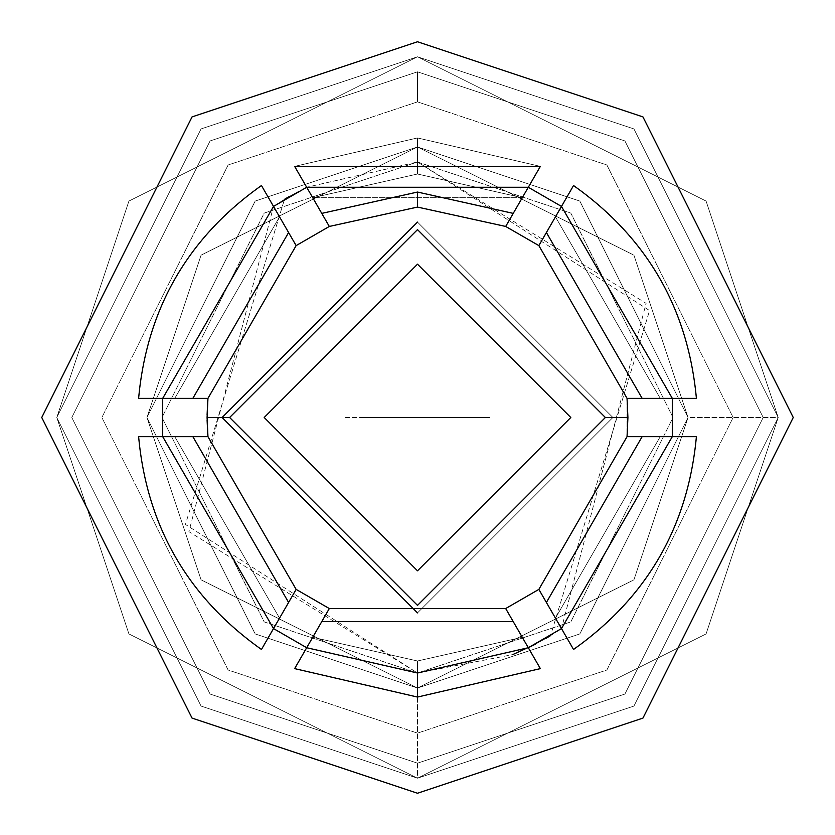 <?xml version="1.0" encoding="UTF-8"?>
<svg xmlns="http://www.w3.org/2000/svg" width="835" height="835" viewBox="0 0 835 835"><rect width="100%" height="100%" fill="white"/><g stroke="black" fill="none" stroke-linecap="round" stroke-linejoin="round"><path stroke-width="0.63" stroke-dasharray="4.17 3.13" d="M672.29 436.653L660.234 436.653L555.452 618.14L561.485 628.578L538.857 589.395L627.043 436.653L627.92 417.5L627.043 398.347L672.29 398.347L561.485 206.422L528.304 187.27L306.695 187.27L273.515 206.422L162.71 398.347L162.71 436.653L273.515 628.578L306.695 647.73L417.5 673.01L528.304 647.73L522.282 637.293L417.5 660.986L522.282 637.293L417.5 660.986L417.5 697.058L540.36 668.616L528.304 647.73L561.485 628.578L672.29 436.653L672.29 398.347L672.29 436.653L561.485 628.578L528.304 647.73L417.5 673.01L306.695 647.73L312.718 637.293L417.5 660.986L312.718 637.293L417.5 660.986L417.5 673.01L570.806 621.908L673.01 417.5L570.806 213.092L417.5 161.99L264.194 213.092L161.99 417.5L264.194 621.908L417.5 673.01L264.194 621.908L161.99 417.5L264.194 213.092L417.5 161.99L570.806 213.092L673.01 417.5L570.806 621.908L417.5 673.01L528.304 647.73L505.686 608.548L528.304 647.73L505.686 608.548L538.857 589.395L573.541 649.463L538.857 589.395L561.485 628.578L555.452 618.14L660.234 436.653L696.4 436.653L627.043 436.653L672.29 436.653L627.043 436.653L627.043 398.347L696.4 398.347L627.043 398.347L627.043 436.653L642.136 436.653L546.403 602.463L538.857 589.395L505.686 608.548L540.36 668.616L522.282 637.293L540.36 668.616L417.5 697.058L294.64 668.616L306.695 647.73L417.5 673.01L417.5 660.986L522.282 637.293L417.5 660.986L522.282 637.293L417.5 660.986L312.718 637.293L306.695 647.73L273.515 628.578L162.71 436.653L162.71 398.347L273.515 206.422L306.695 187.27L528.304 187.27L561.485 206.422L672.29 398.347L660.234 398.347L555.452 216.86L573.541 185.537L538.857 245.605L561.485 206.422L538.857 245.605L505.686 226.452L417.5 207.08L505.686 226.452L417.5 207.08L417.5 192.05L513.233 213.384L505.686 226.452L540.36 166.384L522.282 197.707L417.5 174.014L417.5 137.942L540.36 166.384L505.686 226.452L528.304 187.27L522.282 197.707L312.718 197.707L417.5 174.014L417.5 137.942L294.64 166.384L329.314 226.452L417.5 207.08L329.314 226.452L306.695 187.27L329.314 226.452L296.143 245.605L261.459 185.537L296.143 245.605L273.515 206.422L279.548 216.86L174.766 398.347L138.6 398.347L207.957 398.347L162.71 398.347L207.957 398.347L207.08 417.5L207.957 436.653L207.08 417.5L207.957 436.653L138.6 436.653L207.957 436.653L162.71 436.653L174.766 436.653L279.548 618.14L261.459 649.463L296.143 589.395L273.515 628.578L296.143 589.395L329.314 608.548L294.64 668.616L417.5 697.058L294.64 668.616L312.718 637.293L294.64 668.616L417.5 697.058L540.36 668.616L417.5 697.058L540.36 668.616L417.5 697.058L417.5 673.01L528.304 647.73L417.5 673.01L306.695 647.73L329.314 608.548L306.695 647.73L321.767 621.616L513.233 621.616L321.767 621.616L329.314 608.548L505.686 608.548L329.314 608.548L505.686 608.548L538.857 589.395L627.043 436.653L538.857 589.395L627.043 436.653L627.92 417.5L627.043 436.653L538.857 589.395L505.686 608.548L329.314 608.548L296.143 589.395L288.597 602.463L192.864 436.653L207.957 436.653L296.143 589.395L207.957 436.653L296.143 589.395L329.314 608.548L296.143 589.395L207.957 436.653L207.08 417.5L207.957 398.347L192.864 398.347L288.597 232.537L296.143 245.605L329.314 226.452L321.767 213.384L417.5 192.05L417.5 207.08L329.314 226.452L417.5 207.08L505.686 226.452L538.857 245.605L546.403 232.537L642.136 398.347L627.043 398.347L538.857 245.605L627.043 398.347L538.857 245.605L505.686 226.452L538.857 245.605L627.043 398.347L627.92 417.5L605.375 417.5L417.5 229.625L229.625 417.5L417.5 605.375L605.375 417.5L627.92 417.5L627.043 436.653L672.29 436.653L561.485 628.578L546.403 602.463L642.136 436.653L696.4 436.653C688.05 526.405 647.094 597.349 573.541 649.463L561.485 628.578L672.29 436.653L561.485 628.578L550.536 635.644L649.557 310.568L417.5 161.99L646.092 303.345L561.485 628.578L672.29 436.653L660.234 436.653L555.452 618.14L573.541 649.463C647.094 597.349 688.05 526.405 696.4 436.653C688.05 526.405 647.094 597.349 573.541 649.463C647.094 597.349 688.05 526.405 696.4 436.653L660.234 436.653L555.452 618.14L660.234 436.653L672.29 436.653L627.043 436.653L538.857 589.395L505.686 608.548L528.304 647.73L417.5 673.01L188.908 531.655L273.515 206.422L288.597 232.537L192.864 398.347L162.71 398.347L273.515 206.422L162.71 398.347L138.6 398.347C146.95 308.595 187.906 237.651 261.459 185.537L273.515 206.422L284.464 199.356L185.443 524.432L417.5 673.01L512.659 654.63M417.5 688.04L579.824 633.932L688.04 417.5L579.824 201.068L417.5 146.96L255.176 201.068L146.96 417.5L255.176 633.932L417.5 688.04L255.176 633.932L146.96 417.5L255.176 201.068L417.5 146.96L579.824 201.068L688.04 417.5L579.824 633.932L417.5 688.04L579.824 633.932L688.04 417.5L579.824 201.068L417.5 146.96L255.176 201.068L146.96 417.5L255.176 633.932L417.5 688.04L255.176 633.932L146.96 417.5L255.176 201.068L417.5 146.96L579.824 201.068L688.04 417.5L579.824 633.932L417.5 688.04L417.5 778.22L633.932 706.076L778.22 417.5L633.932 128.924L417.5 56.78L201.068 128.924L56.78 417.5L201.068 706.076L417.5 778.22L417.5 688.04M417.5 222.11L612.89 417.5L417.5 612.89L222.11 417.5L417.5 222.11L612.89 417.5L417.5 612.89L222.11 417.5L417.5 222.11L222.11 417.5L417.5 612.89L612.89 417.5L417.5 222.11L612.89 417.5L417.5 612.89M417.5 778.22L201.068 706.076L56.78 417.5L201.068 128.924L417.5 56.78L633.932 128.924L778.22 417.5L633.932 706.076L417.5 778.22L633.932 706.076L778.22 417.5L633.932 128.924L417.5 56.78L201.068 128.924L56.78 417.5L201.068 706.076L417.5 778.22L201.068 706.076L56.78 417.5L201.068 128.924L417.5 56.78L633.932 128.924L778.22 417.5L633.932 706.076L417.5 778.22M417.5 101.87L228.122 164.996L101.87 417.5L228.122 670.004L417.5 733.13L606.878 670.004L733.13 417.5L606.878 164.996L417.5 101.87L606.878 164.996L733.13 417.5L606.878 670.004L417.5 733.13L228.122 670.004L101.87 417.5L228.122 164.996L417.5 101.87L417.5 71.81L210.086 140.948L71.81 417.5L210.086 694.052L417.5 763.19L624.914 694.052L763.19 417.5L624.914 140.948L417.5 71.81L417.5 101.87L606.878 164.996L733.13 417.5L606.878 670.004L417.5 733.13L228.122 670.004L101.87 417.5L228.122 164.996L417.5 101.87L228.122 164.996L101.87 417.5L228.122 670.004L417.5 733.13L606.878 670.004L733.13 417.5L606.878 164.996L417.5 101.87L417.5 71.81L210.086 140.948L71.81 417.5L210.086 694.052L417.5 763.19L624.914 694.052L763.19 417.5L624.914 140.948L417.5 71.81L624.914 140.948L763.19 417.5L624.914 694.052L417.5 763.19L210.086 694.052L71.81 417.5L210.086 140.948L417.5 71.81L624.914 140.948L763.19 417.5L624.914 694.052L417.5 763.19L210.086 694.052L71.81 417.5L210.086 140.948L417.5 71.81L210.086 140.948L71.81 417.5L210.086 694.052L417.5 763.19L624.914 694.052L763.19 417.5L624.914 140.948L417.5 71.81L624.914 140.948L763.19 417.5L624.914 694.052L417.5 763.19L210.086 694.052L71.81 417.5L210.086 140.948L417.5 71.81L210.086 140.948L71.81 417.5L210.086 694.052L417.5 763.19L624.914 694.052L763.19 417.5L624.914 140.948L417.5 71.81L624.914 140.948L763.19 417.5L624.914 694.052L417.5 763.19L210.086 694.052L71.81 417.5L210.086 140.948L417.5 71.81L210.086 140.948L71.81 417.5L210.086 694.052L417.5 763.19L624.914 694.052L763.19 417.5L624.914 140.948L417.5 71.81L624.914 140.948L763.19 417.5L624.914 694.052L417.5 763.19L210.086 694.052L71.81 417.5L210.086 140.948L417.5 71.81L210.086 140.948L71.81 417.5L210.086 694.052L417.5 763.19L624.914 694.052L763.19 417.5L624.914 140.948L417.5 71.81L624.914 140.948L763.19 417.5L624.914 694.052L417.5 763.19L210.086 694.052L71.81 417.5L210.086 140.948L417.5 71.81L210.086 140.948L71.81 417.5L210.086 694.052L417.5 763.19L624.914 694.052L763.19 417.5L624.914 140.948L417.5 71.81L624.914 140.948L763.19 417.5L624.914 694.052L417.5 763.19L210.086 694.052L71.81 417.5L210.086 140.948L417.5 71.81L210.086 140.948L71.81 417.5L210.086 694.052L417.5 763.19L624.914 694.052L763.19 417.5L624.914 140.948L417.5 71.81L624.914 140.948L763.19 417.5L624.914 694.052L417.5 763.19L210.086 694.052L71.81 417.5L210.086 140.948L417.5 71.81L624.914 140.948L763.19 417.5L624.914 694.052L417.5 763.19L210.086 694.052L71.81 417.5L210.086 140.948L417.5 71.81L417.5 101.87M417.5 793.25L642.95 718.1L793.25 417.5L642.95 116.9L417.5 41.75L192.05 116.9L41.75 417.5L192.05 718.1L417.5 793.25L642.95 718.1L793.25 417.5L642.95 116.9L417.5 41.75L192.05 116.9L41.75 417.5L192.05 718.1L417.5 793.25L192.05 718.1L41.75 417.5L192.05 116.9L417.5 41.75L642.95 116.9L793.25 417.5L642.95 718.1L417.5 793.25L192.05 718.1L41.75 417.5L192.05 116.9L417.5 41.75L642.95 116.9L793.25 417.5L642.95 718.1L417.5 793.25L642.95 718.1L793.25 417.5L642.95 116.9L417.5 41.75L192.05 116.9L41.75 417.5L192.05 718.1L417.5 793.25L642.95 718.1L793.25 417.5L642.95 116.9L417.5 41.75L192.05 116.9L41.75 417.5L192.05 718.1L417.5 793.25L192.05 718.1L41.75 417.5L192.05 116.9L417.5 41.75L642.95 116.9L793.25 417.5L642.95 718.1L417.5 793.25L192.05 718.1L41.75 417.5L192.05 116.9L417.5 41.75L642.95 116.9L793.25 417.5L642.95 718.1L417.5 793.25L642.95 718.1L793.25 417.5L642.95 116.9L417.5 41.75L192.05 116.9L41.75 417.5L192.05 718.1L417.5 793.25L642.95 718.1L793.25 417.5L642.95 116.9L417.5 41.75L192.05 116.9L41.75 417.5L192.05 718.1L417.5 793.25L192.05 718.1L41.75 417.5L192.05 116.9L417.5 41.75L642.95 116.9L793.25 417.5L642.95 718.1L417.5 793.25L192.05 718.1L41.75 417.5L192.05 116.9L417.5 41.75L642.95 116.9L793.25 417.5L642.95 718.1L417.5 793.25L642.95 718.1L793.25 417.5L642.95 116.9L417.5 41.75L192.05 116.9L41.75 417.5L192.05 718.1L417.5 793.25L642.95 718.1L793.25 417.5L642.95 116.9L417.5 41.75L192.05 116.9L41.75 417.5L192.05 718.1L417.5 793.25L192.05 718.1L41.75 417.5L192.05 116.9L417.5 41.75L642.95 116.9L793.25 417.5L642.95 718.1L417.5 793.25L192.05 718.1L41.75 417.5L192.05 116.9L417.5 41.75L642.95 116.9L793.25 417.5L642.95 718.1L417.5 793.25L192.05 718.1L41.75 417.5L192.05 116.9L417.5 41.75L642.95 116.9L793.25 417.5L642.95 718.1L417.5 793.25L192.05 718.1L41.75 417.5L192.05 116.9L417.5 41.75L642.95 116.9L793.25 417.5L642.95 718.1L417.5 793.25L642.95 718.1L793.25 417.5L642.95 116.9L417.5 41.75L192.05 116.9L41.75 417.5L192.05 718.1L417.5 793.25L642.95 718.1L793.25 417.5L642.95 116.9L417.5 41.75L192.05 116.9L41.75 417.5L192.05 718.1L417.5 793.25L192.05 718.1L41.75 417.5L192.05 116.9L417.5 41.75L642.95 116.9L793.25 417.5L642.95 718.1L417.5 793.25L192.05 718.1L41.75 417.5L192.05 116.9L417.5 41.75L642.95 116.9L793.25 417.5L642.95 718.1L417.5 793.25L642.95 718.1L793.25 417.5L642.95 116.9L417.5 41.75L192.05 116.9L41.75 417.5L192.05 718.1L417.5 793.25L642.95 718.1L793.25 417.5L642.95 116.9L417.5 41.75L192.05 116.9L41.75 417.5L192.05 718.1L417.5 793.25L192.05 718.1L41.75 417.5L192.05 116.9L417.5 41.75L642.95 116.9L793.25 417.5L642.95 718.1L417.5 793.25L192.05 718.1L41.75 417.5L192.05 116.9L417.5 41.75L642.95 116.9L793.25 417.5L642.95 718.1L417.5 793.25L642.95 718.1L793.25 417.5L642.95 116.9L417.5 41.75L192.05 116.9L41.75 417.5L192.05 718.1L417.5 793.25L642.95 718.1L793.25 417.5L642.95 116.9L417.5 41.75L192.05 116.9L41.75 417.5L192.05 718.1L417.5 793.25L192.05 718.1L41.75 417.5L192.05 116.9L417.5 41.75L642.95 116.9L793.25 417.5L642.95 718.1L417.5 793.25L642.95 718.1L793.25 417.5L642.95 116.9L417.5 41.75L192.05 116.9L41.75 417.5L192.05 718.1L417.5 793.25M696.4 398.347C688.05 308.595 647.094 237.651 573.541 185.537C647.094 237.651 688.05 308.595 696.4 398.347L660.234 398.347L555.452 216.86L561.485 206.422L672.29 398.347L642.136 398.347L546.403 232.537L573.541 185.537C647.094 237.651 688.05 308.595 696.4 398.347L672.29 398.347L561.485 206.422L672.29 398.347L561.485 206.422L555.452 216.86L660.234 398.347L696.4 398.347C688.05 308.595 647.094 237.651 573.541 185.537C647.094 237.651 688.05 308.595 696.4 398.347C688.05 308.595 647.094 237.651 573.541 185.537L555.452 216.86L660.234 398.347L555.452 216.86L561.485 206.422L538.857 245.605L561.485 206.422L555.452 216.86L660.234 398.347L672.29 398.347L627.043 398.347L672.29 398.347M162.71 398.347L174.766 398.347L279.548 216.86L273.515 206.422L162.71 398.347L174.766 398.347L279.548 216.86L174.766 398.347L279.548 216.86L261.459 185.537C187.906 237.651 146.95 308.595 138.6 398.347C146.95 308.595 187.906 237.651 261.459 185.537C187.906 237.651 146.95 308.595 138.6 398.347L207.957 398.347L207.08 417.5L207.957 398.347L162.71 398.347L273.515 206.422L296.143 245.605L207.957 398.347L296.143 245.605L207.957 398.347L296.143 245.605L329.314 226.452L296.143 245.605L329.314 226.452L306.695 187.27L528.304 187.27L513.233 213.384L417.5 192.05L321.767 213.384L294.64 166.384L540.36 166.384L528.304 187.27L306.695 187.27L417.5 161.99L306.695 187.27L528.304 187.27L306.695 187.27L312.718 197.707L522.282 197.707L540.36 166.384L294.64 166.384L417.5 137.942L540.36 166.384L417.5 137.942L417.5 174.014L522.282 197.707L417.5 174.014L312.718 197.707L306.695 187.27L321.767 213.384M273.515 628.578L162.71 436.653L192.864 436.653L288.597 602.463L261.459 649.463C187.906 597.349 146.95 526.405 138.6 436.653L162.71 436.653L273.515 628.578L162.71 436.653L273.515 628.578L296.143 589.395L273.515 628.578L279.548 618.14L174.766 436.653L138.6 436.653C146.95 526.405 187.906 597.349 261.459 649.463C187.906 597.349 146.95 526.405 138.6 436.653C146.95 526.405 187.906 597.349 261.459 649.463L279.548 618.14L174.766 436.653L279.548 618.14L273.515 628.578M329.314 226.452L417.5 207.08L505.686 226.452L538.857 245.605L505.686 226.452L417.5 207.08L329.314 226.452L296.143 245.605L207.957 398.347L296.143 245.605M605.375 417.5L417.5 229.625L229.625 417.5L417.5 605.375L605.375 417.5L417.5 605.375L229.625 417.5L417.5 229.625L605.375 417.5L417.5 605.375L229.625 417.5L417.5 229.625L605.375 417.5L417.5 605.375L229.625 417.5L417.5 229.625L605.375 417.5L417.5 229.625L229.625 417.5L417.5 605.375L605.375 417.5M264.194 417.5L417.5 570.806L570.806 417.5L417.5 264.194L264.194 417.5L417.5 570.806L570.806 417.5L417.5 264.194L264.194 417.5L417.5 264.194L570.806 417.5L417.5 570.806L264.194 417.5L417.5 264.194L570.806 417.5L417.5 570.806L264.194 417.5L417.5 264.194L570.806 417.5L417.5 570.806L264.194 417.5L417.5 570.806L570.806 417.5L417.5 264.194L264.194 417.5M345.356 417.5L489.644 417.5L345.356 417.5M360.386 417.5L474.614 417.5L360.386 417.5M379.925 417.5L455.075 417.5L379.925 417.5M406.227 417.5L428.772 417.5L406.227 417.5M688.04 417.5L633.932 579.824L417.5 688.04L201.068 579.824L146.96 417.5L201.068 255.176L417.5 146.96L633.932 255.176L688.04 417.5L633.932 255.176L417.5 146.96L201.068 255.176L146.96 417.5L201.068 579.824L417.5 688.04L633.932 579.824L688.04 417.5L633.932 579.824L417.5 688.04L201.068 579.824L146.96 417.5L201.068 255.176L417.5 146.96L633.932 255.176L688.04 417.5L633.932 255.176L417.5 146.96L201.068 255.176L146.96 417.5L201.068 579.824L417.5 688.04L633.932 579.824L688.04 417.5L778.22 417.5L706.076 633.932L417.5 778.22L128.924 633.932L56.78 417.5L128.924 201.068L417.5 56.78L706.076 201.068L778.22 417.5L688.04 417.5M778.22 417.5L706.076 201.068L417.5 56.78L128.924 201.068L56.78 417.5L128.924 633.932L417.5 778.22L706.076 633.932L778.22 417.5L706.076 633.932L417.5 778.22L128.924 633.932L56.78 417.5L128.924 201.068L417.5 56.78L706.076 201.068L778.22 417.5L706.076 201.068L417.5 56.78L128.924 201.068L56.78 417.5L128.924 633.932L417.5 778.22L706.076 633.932L778.22 417.5M417.5 763.19L210.086 694.052L71.81 417.5L210.086 140.948L417.5 71.81L624.914 140.948L763.19 417.5L624.914 694.052L417.5 763.19L624.914 694.052L763.19 417.5L624.914 140.948L417.5 71.81L210.086 140.948L71.81 417.5L210.086 694.052L417.5 763.19L624.914 694.052L763.19 417.5L624.914 140.948L417.5 71.81L210.086 140.948L71.81 417.5L210.086 694.052L417.5 763.19L210.086 694.052L71.81 417.5L210.086 140.948L417.5 71.81L624.914 140.948L763.19 417.5L624.914 694.052L417.5 763.19L624.914 694.052L763.19 417.5L624.914 140.948L417.5 71.81L210.086 140.948L71.81 417.5L210.086 694.052L417.5 763.19L210.086 694.052L71.81 417.5L210.086 140.948L417.5 71.81L624.914 140.948L763.19 417.5L624.914 694.052L417.5 763.19L624.914 694.052L763.19 417.5L624.914 140.948L417.5 71.81L210.086 140.948L71.81 417.5L210.086 694.052L417.5 763.19L210.086 694.052L71.81 417.5L210.086 140.948L417.5 71.81L624.914 140.948L763.19 417.5L624.914 694.052L417.5 763.19L624.914 694.052L763.19 417.5L624.914 140.948L417.5 71.81L210.086 140.948L71.81 417.5L210.086 694.052L417.5 763.19L210.086 694.052L71.81 417.5L210.086 140.948L417.5 71.81L624.914 140.948L763.19 417.5L624.914 694.052L417.5 763.19L624.914 694.052L763.19 417.5L624.914 140.948L417.5 71.81L210.086 140.948L71.81 417.5L210.086 694.052L417.5 763.19L210.086 694.052L71.81 417.5L210.086 140.948L417.5 71.81L624.914 140.948L763.19 417.5L624.914 694.052L417.5 763.19L624.914 694.052L763.19 417.5L624.914 140.948L417.5 71.81L210.086 140.948L71.81 417.5L210.086 694.052L417.5 763.19L210.086 694.052L71.81 417.5L210.086 140.948L417.5 71.81L624.914 140.948L763.19 417.5L624.914 694.052L417.5 763.19L624.914 694.052L763.19 417.5L624.914 140.948L417.5 71.81L210.086 140.948L71.81 417.5L210.086 694.052L417.5 763.19M289.056 196.622L299.681 190.777L289.056 196.622M545.944 638.378L535.318 644.223L545.944 638.378M294.64 668.616L417.5 697.058L294.64 668.616L312.718 637.293L417.5 660.986L312.718 637.293L417.5 660.986L522.282 637.293L528.304 647.73L417.5 673.01L306.695 647.73L417.5 673.01L417.5 660.986L312.718 637.293L306.695 647.73L329.314 608.548L296.143 589.395L329.314 608.548L505.686 608.548L329.314 608.548M321.767 621.616L306.695 647.73M138.6 436.653C146.95 526.405 187.906 597.349 261.459 649.463C187.906 597.349 146.95 526.405 138.6 436.653L174.766 436.653L279.548 618.14L174.766 436.653L162.71 436.653L207.957 436.653L162.71 436.653M207.957 436.653L296.143 589.395L207.957 436.653M207.101 420.235L207.101 414.765L207.101 420.235M288.597 232.537L273.515 206.422M306.695 187.27L312.718 197.707L522.282 197.707L528.304 187.27L505.686 226.452M508.765 221.118L528.304 187.27M627.043 398.347L627.92 417.5L627.043 398.347L538.857 245.605L627.043 398.347M546.403 602.463L561.485 628.578M513.233 621.616L540.36 668.616M174.766 436.653L279.548 618.14L174.766 436.653M261.459 185.537C187.906 237.651 146.95 308.595 138.6 398.347C146.95 308.595 187.906 237.651 261.459 185.537L279.548 216.86L174.766 398.347L138.6 398.347M279.548 216.86L174.766 398.347L279.548 216.86M540.36 166.384L417.5 137.942L294.64 166.384L417.5 137.942L417.5 174.014L312.718 197.707L294.64 166.384M522.282 197.707L312.718 197.707L417.5 174.014L522.282 197.707M660.234 398.347L555.452 216.86L660.234 398.347M573.541 649.463C647.094 597.349 688.05 526.405 696.4 436.653C688.05 526.405 647.094 597.349 573.541 649.463L555.452 618.14L660.234 436.653L696.4 436.653M555.452 618.14L660.234 436.653L555.452 618.14M505.686 608.548L538.857 589.395"/><path stroke-width="1.25" d="M512.659 654.63L535.318 644.223L528.304 647.73L505.686 608.548L513.233 621.616L505.686 608.548L538.857 589.395L627.043 436.653L627.92 417.5L627.043 398.347L538.857 245.605L546.403 232.537L538.857 245.605L505.686 226.452L417.5 207.08L417.5 192.05L417.5 207.08L329.314 226.452L417.5 207.08L505.686 226.452L528.304 187.27L561.485 206.422L528.304 187.27L540.36 166.384L505.686 226.452L538.857 245.605L627.043 398.347L696.4 398.347L627.043 398.347L627.92 417.5L627.043 436.653L672.29 436.653L672.29 398.347L672.29 436.653L696.4 436.653L627.043 436.653L538.857 589.395L546.403 602.463L538.857 589.395L546.403 602.463L642.136 436.653L546.403 602.463L561.475 628.588L528.304 647.73L417.5 673.01L417.5 697.058L540.36 668.616L528.304 647.73L561.485 628.578L573.541 649.463L546.403 602.463M321.767 213.384L417.5 192.05L513.233 213.384L417.5 192.05L321.767 213.384L329.314 226.452L306.695 187.27L273.515 206.422L306.695 187.27L294.64 166.384L329.314 226.452L296.143 245.605L288.597 232.537L296.143 245.605L288.597 232.537L192.864 398.347L162.71 398.347L162.71 436.653L162.71 398.347L138.6 398.347L207.957 398.347L192.864 398.347L288.597 232.537L261.459 185.537L288.597 232.537M513.233 621.616L321.767 621.616L513.233 621.616L540.36 668.616L417.5 697.058L294.64 668.616L306.695 647.73L273.515 628.578L306.695 647.73L294.64 668.616L417.5 697.058L417.5 673.01L306.695 647.73L329.314 608.548L294.64 668.616M360.386 417.5L489.644 417.5L360.386 417.5M406.227 417.5L455.075 417.5L406.227 417.5M417.5 222.11L222.11 417.5L417.5 612.89M417.5 793.25L192.05 718.1L41.75 417.5L192.05 116.9L417.5 41.75L642.95 116.9L793.25 417.5L642.95 718.1L417.5 793.25L642.95 718.1L793.25 417.5L642.95 116.9L417.5 41.75L192.05 116.9L41.75 417.5L192.05 718.1L417.5 793.25M284.464 199.356L288.012 197.237L284.464 199.356M288.065 197.206L289.056 196.622L288.065 197.206M550.536 635.644L546.988 637.763L550.536 635.644M546.549 638.034L545.944 638.378L546.549 638.034M329.314 608.548L505.686 608.548L329.314 608.548L296.143 589.395L261.459 649.463L296.143 589.395L207.957 436.653L192.864 436.653L207.957 436.653L296.143 589.395L329.314 608.548L321.767 621.616M275.477 625.185L279.548 618.14L275.477 625.185M162.71 436.653L192.864 436.653L288.597 602.463L192.864 436.653L162.71 436.653L273.515 628.578L162.71 436.653L138.6 436.653C146.95 526.405 187.906 597.349 261.459 649.463L273.515 628.578L261.459 649.463C187.906 597.349 146.95 526.405 138.6 436.653M207.925 436.371L207.748 434.21L207.925 436.371M207.727 433.929L207.101 420.235L207.727 433.929M207.101 414.765L207.727 401.071L207.101 414.765M207.748 400.79L207.925 398.629L207.748 400.79M505.686 226.452L508.765 221.118M546.403 232.537L573.541 185.537L546.403 232.537L642.136 398.347L546.403 232.537M540.36 668.616L528.304 647.73L417.5 673.01L306.695 647.73M526.342 644.338L522.282 637.293L526.342 644.338M207.957 436.653L207.08 417.5L207.957 398.347L296.143 245.605L207.957 398.347L207.08 417.5L207.957 436.653M273.515 206.422L162.71 398.347L273.515 206.422L261.459 185.537C187.906 237.651 146.95 308.595 138.6 398.347L162.71 398.347M138.6 398.347C146.95 308.595 187.906 237.651 261.459 185.537M296.143 245.605L329.314 226.452M528.304 187.27L306.695 187.27L528.304 187.27L540.36 166.384L294.64 166.384L306.695 187.27M294.64 166.384L540.36 166.384M672.29 398.347L561.485 206.422L672.29 398.347L696.4 398.347C688.05 308.595 647.094 237.651 573.541 185.537L561.485 206.422L573.541 185.537C647.094 237.651 688.05 308.595 696.4 398.347M561.485 628.578L672.29 436.653L561.485 628.578L573.541 649.463C647.094 597.349 688.05 526.405 696.4 436.653L672.29 436.653M696.4 436.653C688.05 526.405 647.094 597.349 573.541 649.463M538.857 589.395L505.686 608.548M229.625 417.5L207.08 417.5L229.625 417.5L417.5 229.625L605.375 417.5L417.5 605.375L229.625 417.5L417.5 605.375L605.375 417.5L417.5 229.625L229.625 417.5M570.806 417.5L417.5 570.806L264.194 417.5L417.5 264.194L570.806 417.5L417.5 264.194L264.194 417.5L417.5 570.806L570.806 417.5"/></g></svg>
